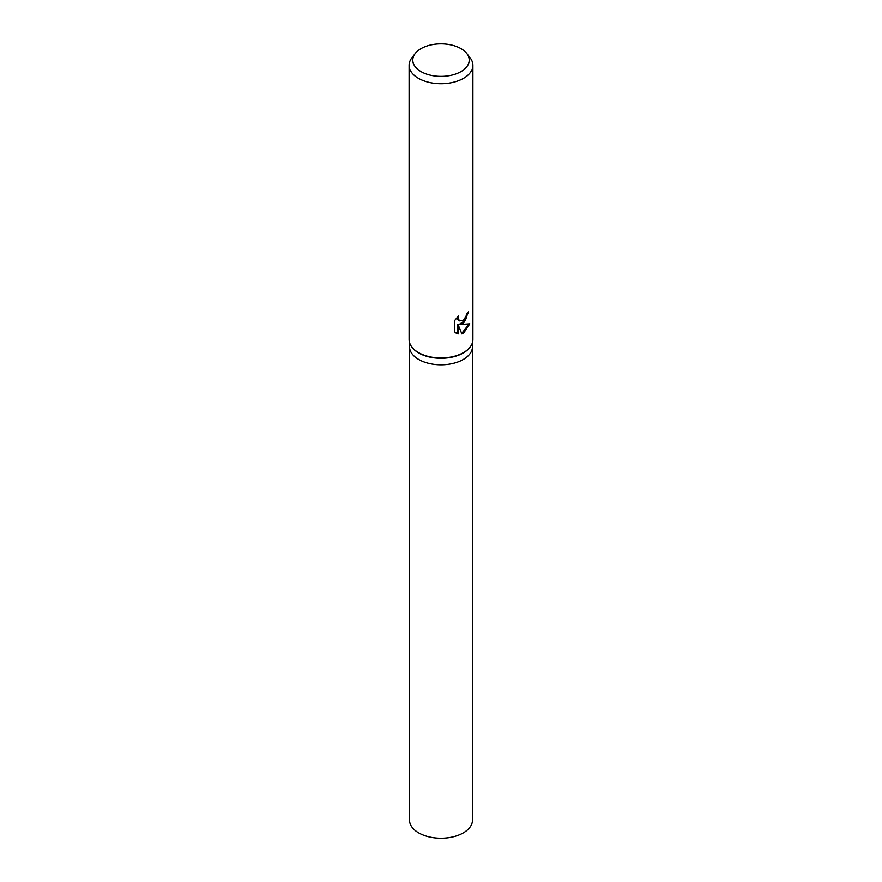 <?xml version="1.0" encoding="UTF-8"?>
<svg xmlns="http://www.w3.org/2000/svg" width="882" height="882" viewBox="0 0 882 882"><rect width="100%" height="100%" fill="white"/><g stroke="black" fill="none" stroke-linecap="round" stroke-linejoin="round"><path stroke-width="1.32" d="M469.93 347.276A31.498 18.18 180 0 1 469.753 347.508A31.498 18.18 180 0 1 463.271 352.943A31.498 18.18 180 0 1 412.247 347.508A31.498 18.18 180 0 1 412.07 347.276M463.271 359.459A31.498 18.18 180 0 0 472.498 346.593A31.498 18.18 180 0 1 463.271 359.459A31.498 18.18 180 0 1 428.95 363.395A31.498 18.18 180 0 1 409.502 346.593L409.502 342.425M466.754 53.471L470.117 57.804A31.895 18.412 180 0 1 472.895 65.323L472.895 339.515A31.895 18.412 180 0 1 470.117 347.034A31.895 18.412 180 0 1 463.557 352.546A31.895 18.412 180 0 1 411.883 347.034A31.895 18.412 180 0 1 409.105 339.515L409.105 65.323A31.895 18.412 180 0 1 411.883 57.804L415.246 53.471A28.213 16.284 180 0 1 421.045 48.598A28.213 16.284 180 0 1 466.754 53.471A28.213 16.284 180 0 1 460.955 71.64A28.213 16.284 180 0 1 425.003 73.537A28.213 16.284 180 0 1 415.246 53.471M463.557 323.242L460.095 324.521L469.797 323.815L463.557 333.209L461.859 333.914L458.089 324.598L458.089 333.969L454.715 331.996L454.715 320.431L458.596 315.811L458.067 318.104L459.489 320.861L463.557 320.133L466.126 315.988L466.501 313.584A31.895 18.412 0 0 0 468.618 311.732L463.557 323.242M472.895 65.323A31.895 18.412 180 0 1 463.557 78.344A31.895 18.412 180 0 1 428.795 82.346A31.895 18.412 180 0 1 409.105 65.323M468.011 312.316L465.476 320.221L459.522 324.19L460.095 324.521M459.213 320.684L457.868 319.427L457.593 316.803M456.027 333.065L457.504 333.639L457.504 324.267L458.089 324.598M461.683 333.473L469.037 324.036M457.504 333.639L458.089 333.969M472.498 346.725L472.498 820.062A31.498 18.18 180 0 1 463.271 832.928A31.498 18.18 180 0 1 428.95 836.864A31.498 18.18 180 0 1 409.502 820.062L409.502 346.725M459.489 320.861L458.916 320.53M472.498 346.593L472.498 342.425"/></g></svg>
